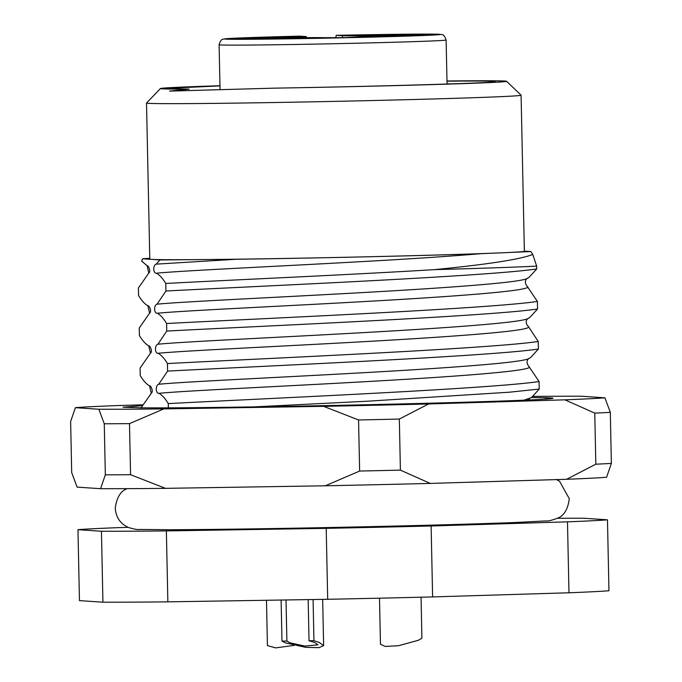 <?xml version="1.0" encoding="UTF-8"?>
<svg xmlns="http://www.w3.org/2000/svg" width="682" height="682" viewBox="0 0 682 682"><rect width="100%" height="100%" fill="white"/><g stroke="black" fill="none" stroke-linecap="round" stroke-linejoin="round"><path stroke-width="1.02" d="M446.991 81.175A161.779 1.961 178.8 0 1 493.751 81.32A161.779 1.961 178.8 0 1 495.243 81.576A161.779 1.961 178.8 0 1 494.279 81.789C490.145 83.144 372.551 86.529 274.59 88.149A173.134 2.097 -1.2 0 0 506.598 81.294L521.082 95.182A187.328 2.268 178.8 0 1 521.091 95.207A187.328 2.268 178.8 0 1 346.592 101.124A187.328 2.268 178.8 0 1 148.258 103.323A187.328 2.268 178.8 0 1 146.519 103.05A187.328 2.268 178.8 0 1 146.536 103.025L160.423 88.541A173.134 2.097 -1.2 0 0 162.018 88.822A173.134 2.097 -1.2 0 0 189.195 89.12L163.987 88.524L219.971 85.881M149.776 258.316A198.684 2.404 -1.2 0 0 142.529 258.776L151.532 259.382A187.328 2.268 178.8 0 1 149.793 259.117L146.519 103.05M447.042 83.809L451.774 83.877M506.598 81.294A173.134 2.097 -1.2 0 0 505.004 81.064A173.134 2.097 -1.2 0 0 446.983 80.987M219.971 85.736A173.134 2.097 -1.2 0 0 160.423 88.541M253.695 406.907L369.03 401.127L509.539 392.184L539.24 389.072L539.087 381.528C489.957 388.928 257.302 398.876 168.275 403.599L168.369 407.862M538.243 341.486C489.122 348.894 256.466 358.834 167.44 363.557L167.602 371.102C256.628 366.379 489.284 356.43 538.405 349.031L538.243 341.486L528.806 327.096C526.666 331.29 453.325 336.652 364.734 341.622C276.483 346.609 184.515 350.719 158.088 353.276C154.652 353.608 154.584 344.981 157.9 344.222L166.758 331.06C255.784 326.346 488.44 316.397 537.561 308.989L537.407 301.444C488.286 308.852 255.631 318.801 166.604 323.515L166.758 331.06M434.443 269.637C345.399 275.051 223.474 280.336 165.76 283.473L165.922 291.018C254.949 286.304 487.604 276.355 536.725 268.955L536.666 266.108A212.869 2.575 178.8 0 1 434.443 269.637C487.86 264.394 520.63 259.331 532.753 254.446L536.666 266.108M142.529 258.776L141.66 261.078L147.193 265.81L148.761 273.132L138.403 287.966L138.565 295.511C141.685 300.702 144.797 304.129 147.909 305.783L149.597 313.174L139.239 328.008L139.401 335.553C142.521 340.744 145.641 344.163 148.753 345.825L150.441 353.216L140.083 368.05L140.236 375.586C143.356 380.778 146.477 384.205 149.588 385.867L151.276 393.258L140.918 408.083M166.604 323.515C163.484 318.323 160.364 314.896 157.252 313.243C153.817 313.567 153.748 304.939 157.065 304.181L165.922 291.018M536.725 268.955L528.968 277.446L527.22 278.409C525.259 279.85 524.876 281.947 526.069 284.701L537.407 301.444M537.561 308.989L529.803 317.488L528.056 318.451C526.103 319.884 525.72 321.981 526.905 324.734L528.806 327.096M168.275 403.599C165.155 398.407 162.043 394.98 158.932 393.318C155.487 393.65 155.419 385.015 158.736 384.256L167.602 371.102M538.405 349.031L530.639 357.53L528.9 358.485C526.939 359.925 526.555 362.023 527.74 364.776L539.087 381.528M167.44 363.557C164.319 358.365 161.199 354.938 158.088 353.276M539.24 389.072L531.483 397.572L523.929 400.189M521.091 95.207L524.364 251.266A187.328 2.268 178.8 0 1 349.866 257.182A187.328 2.268 178.8 0 1 151.532 259.382L159.895 259.944L236.16 259.262L156.221 264.139L159.895 259.944M524.356 251.112L530.877 251.556L480.955 253.687C419.609 255.784 314.138 258.18 236.16 259.262M557.433 518.277A269.637 3.265 178.8 0 1 584.005 518.243L607.474 519.82A269.637 3.265 178.8 0 1 567.484 521.841L431.126 525.984A269.637 3.265 178.8 0 1 326.201 528.354L166.374 530.911A269.637 3.265 178.8 0 1 101.439 531.261L77.97 529.675A269.637 3.265 178.8 0 1 117.96 527.655L128.097 527.348M607.474 519.82L608.958 590.757A269.637 3.265 178.8 0 1 568.976 592.777L432.61 596.921A269.637 3.265 178.8 0 1 327.692 599.29L167.857 601.848A269.637 3.265 178.8 0 1 102.931 602.197L79.453 600.612L77.97 529.675M102.931 602.197L101.439 531.261M166.374 530.911L167.857 601.848M327.692 599.29L326.201 528.354M431.126 525.984L432.61 596.921M568.976 592.777L567.484 521.841M274.59 88.149L169.545 91.107L189.195 89.12M165.76 283.473C162.64 278.29 159.528 274.863 156.408 273.201C152.973 273.533 152.904 264.897 156.221 264.139M530.877 251.556L532.753 254.446M342.517 37.689L342.475 35.737L336.32 35.319L335.783 37.186M269.56 38.354L269.552 37.902L233.935 38.908L274.565 38.243A42.574 0.511 -1.2 0 1 322.526 37.681L344.76 37.646L359.073 36.854A42.574 0.511 -1.2 0 1 358.672 36.794A42.574 0.511 -1.2 0 1 395.449 35.507L430.896 34.484L390.436 35.174L390.445 35.626M259.117 37.757L293.004 37.016L259.117 37.757M272.757 38.669L306.653 37.936L272.757 38.669M372.15 36.427L406.046 35.686L372.15 36.427M269.552 37.902A42.574 0.511 -1.2 0 0 306.329 36.623A42.574 0.511 -1.2 0 0 305.928 36.564L299.782 36.146A107.858 1.304 -1.2 0 0 225.674 39.121A107.858 1.304 -1.2 0 0 347.164 37.698A107.858 1.304 -1.2 0 0 439.327 34.296A107.858 1.304 -1.2 0 0 336.328 35.319C386.626 34.313 430.819 33.768 439.83 34.305C441.621 35.046 443.726 32.889 446.122 40.008A113.527 1.373 178.8 0 1 340.369 43.588A113.527 1.373 178.8 0 1 220.167 44.927A113.527 1.373 178.8 0 1 219.11 44.756L220.056 89.734M342.475 35.737A42.574 0.511 -1.2 0 0 390.436 35.174M266.483 600.271L267.429 645.615L275.673 647.9L294.002 645.402M379.499 598.182L380.471 644.285L385.228 646.434L398.484 645.735L418.637 640.193L421.911 638.147L421.058 597.202M313.081 599.521L313.942 640.705L319.236 642.435L323.635 645.641L318.971 647.661L305.689 647.337L285.332 642.836L281.973 641.089L281.112 600.032M286.022 599.955L286.883 641.029L289.85 642.785L304.777 646.084L317.94 644.84L314.717 642.495L309.031 640.765L308.17 599.597M286.883 641.029L281.973 641.089M313.942 640.705L309.031 640.765M531.517 397.546L543.835 397.725A212.869 2.575 178.8 0 1 552.974 398.314A212.869 2.575 178.8 0 1 407.938 403.761A212.869 2.575 178.8 0 1 172.035 407.836A212.869 2.575 178.8 0 1 141.336 407.819L123.024 407.214L142.146 405.671M543.835 397.725L550.425 398.646M142.606 404.818L115.403 405.645A269.637 3.265 -1.2 0 0 75.412 407.666L98.89 409.251A269.637 3.265 -1.2 0 0 163.816 408.902L323.652 406.344A269.637 3.265 -1.2 0 0 428.569 403.974L564.926 399.831A269.637 3.265 -1.2 0 0 604.917 397.811L581.448 396.225A269.637 3.265 -1.2 0 0 553.136 396.276A269.637 3.265 -1.2 0 0 533.188 396.413M611.37 463.41L610.305 412.337A283.831 3.436 178.8 0 1 594.764 413.122L595.829 464.195A283.831 3.436 -1.2 0 0 611.37 463.41L606.588 477.255A269.637 3.265 178.8 0 1 566.597 479.284L430.24 483.419A269.637 3.265 178.8 0 1 325.314 485.789L165.487 488.346A269.637 3.265 178.8 0 1 128.864 488.644A269.637 3.265 178.8 0 1 100.552 488.696L105.335 474.851A283.831 3.436 -1.2 0 0 117.364 474.8A283.831 3.436 -1.2 0 0 130.569 474.715L129.495 423.641A283.831 3.436 178.8 0 1 104.269 423.778L105.335 474.851M75.412 407.666L70.63 421.51L71.695 472.583L77.083 487.118L100.552 488.696M399.337 419.055L400.402 470.128A283.831 3.436 -1.2 0 1 359.636 471.049L358.562 419.976A283.831 3.436 178.8 0 0 399.337 419.055L428.569 403.974M595.829 464.195L566.597 479.284M430.24 483.419L400.402 470.128M359.636 471.049L325.314 485.789M165.487 488.346L130.569 474.715M323.652 406.344L358.562 419.976M564.926 399.831L594.764 413.122M610.305 412.337L604.917 397.811M129.495 423.641L163.816 408.902M98.89 409.251L104.269 423.778M527.97 287.054C525.822 291.248 452.49 296.61 363.89 301.58C275.639 306.576 183.671 310.685 157.252 313.243M527.783 278C525.634 282.186 452.294 287.548 363.702 292.518C275.451 297.514 183.484 301.623 157.065 304.181M528.618 318.034C526.478 322.228 453.138 327.59 364.538 332.56C276.287 337.556 184.319 341.665 157.9 344.222M529.65 367.138C527.501 371.332 454.161 376.694 365.569 381.664C277.318 386.651 185.351 390.76 158.932 393.318M529.454 358.076C527.314 362.27 453.973 367.632 365.382 372.602C277.131 377.589 185.163 381.698 158.736 384.256M480.955 253.687C449.148 256.347 409.848 258.964 363.054 261.538C274.803 266.534 182.836 270.643 156.408 273.201M410.121 35.174L410.112 34.731M249.876 38.789L249.868 38.345M148.028 305.851C148.437 304.803 152.333 310.89 149.597 313.174M148.872 345.885C149.273 344.845 153.177 350.923 150.441 353.216M149.708 385.927C150.117 384.878 154.013 390.965 151.276 393.258M147.193 265.81C147.602 264.761 151.498 270.848 148.761 273.132M528.371 400.002L529.735 398.527M447.051 84.039L446.122 40.008M299.773 36.146L224.941 38.823C223.449 39.667 221.3 37.45 219.11 44.756M358.672 36.794L358.681 37.254M306.329 36.623L306.346 37.681M323.635 645.641L322.671 599.367M556.461 479.591L559.564 481.262L569.291 498.713C567.918 509.258 564.048 515.737 557.688 518.149C551.567 520.4 547.723 521.321 546.154 520.912L516.794 522.438C479.94 523.921 411.971 525.796 342.654 527.246C273.678 528.695 206.041 529.667 169.119 529.726L139.512 529.445C137.892 529.829 134.184 529.172 128.378 527.467C120.305 523.742 115.931 517.323 115.267 508.226C116.639 497.681 120.509 491.202 126.869 488.789L127.116 488.662"/></g></svg>
